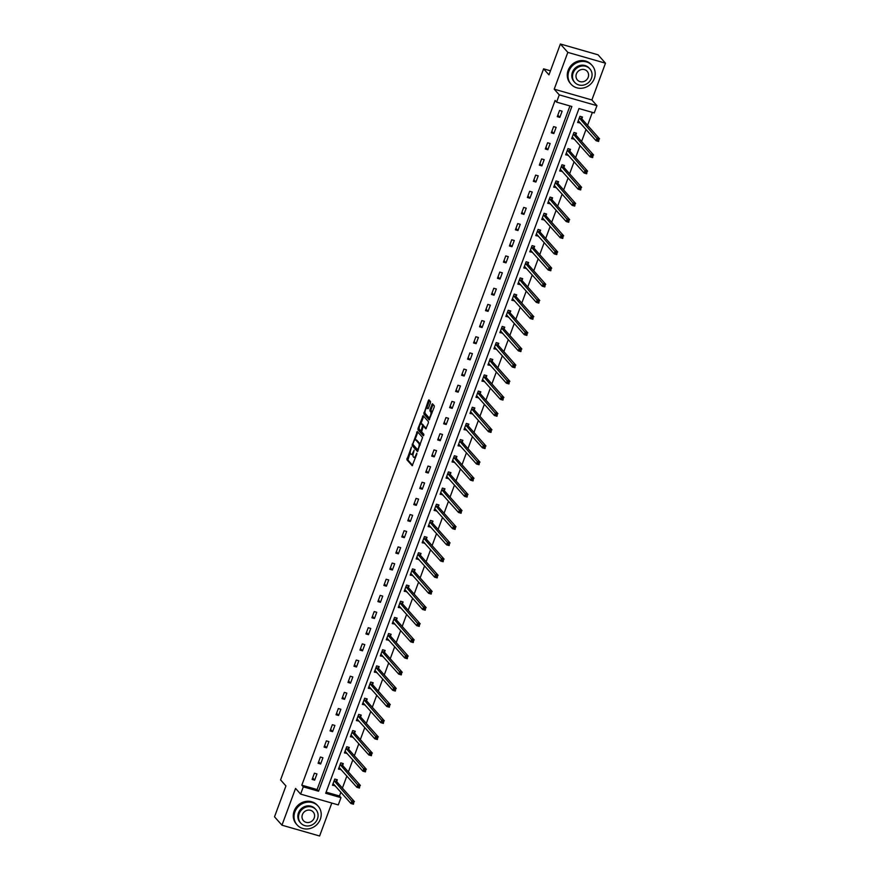 <?xml version="1.0" encoding="UTF-8"?>
<svg xmlns="http://www.w3.org/2000/svg" width="880" height="880" viewBox="0 0 880 880"><rect width="100%" height="100%" fill="white"/><g stroke="black" fill="none" stroke-linecap="round" stroke-linejoin="round"><path stroke-width="1.32" d="M411.422 447.106L406.879 459.745L412.203 465.718L416.801 454.168L416.812 453.2L415.877 455.114A3.542 1.221 -74 0 1 413.963 457.457A3.542 1.221 -74 0 1 413.732 457.314L413.303 456.819A3.542 1.221 -74 0 1 413.567 452.507L414.139 450.164L413.16 452.045A3.542 1.221 -74 0 1 411.246 454.399A3.542 1.221 -74 0 1 411.015 454.245L410.586 453.761A3.542 1.221 -74 0 1 410.85 449.449L411.422 447.106M430.408 402.897L430.496 401.544L428.945 399.839L428.351 400.576L423.83 413.919L429.154 419.892L434.192 407.154L434.28 405.812L432.421 403.755L429.924 409.629L430.727 411.972A2.959 1.023 -74 0 1 430.606 415.272A2.959 1.023 -74 0 1 428.901 417.538A2.959 1.023 -74 0 1 428.714 417.406L425.249 413.512A2.959 1.023 -74 0 1 425.37 410.201A2.959 1.023 -74 0 1 427.075 407.946A2.959 1.023 -74 0 1 427.262 408.067L427.911 408.76L428.505 408.034L430.408 402.897M556.6 102.124L559.273 94.875L596.937 105.677L594.253 112.937L578.985 108.548L325.699 793.276L340.967 797.665L338.283 804.914L300.619 794.101L303.303 786.852L318.571 791.23L571.868 106.502L556.6 102.124L555.104 100.452L301.818 785.18L303.303 786.852M300.619 794.101L295.559 788.403L281.952 825.187L274.516 816.805L285.934 785.928L280.577 779.889L543.609 68.838L548.966 74.877L560.384 44L567.82 52.382L554.213 89.166L559.273 94.875M417.318 431.519L412.126 445.555L417.461 451.528L422.576 437.437L417.318 431.519M418.055 428.395L423.093 415.657L428.428 421.63L428.34 422.972L425.843 428.846L423.643 426.393L422.972 427.086L421.63 431.838L423.852 434.335L423.368 435.798L417.978 429.737L418.055 428.395L419.155 428.472M560.384 44L598.048 54.813L605.484 63.195L567.82 52.382M281.952 825.187L319.616 836L331.804 803.055M550.462 70.807L543.609 68.838M301.818 785.18L317.086 789.558L569.954 105.963M314.655 780.153L316.954 773.927L314.413 773.201L312.114 779.416L314.655 780.153L312.664 777.909M320.639 763.983L322.938 757.768L320.386 757.031L318.087 763.257L320.639 763.983L318.648 761.75M326.612 747.824L328.911 741.598L326.37 740.872L324.071 747.087L326.612 747.824L324.632 745.58M332.596 731.654L334.895 725.439L332.354 724.702L330.044 730.928L332.596 731.654L330.605 729.421M338.569 715.484L340.868 709.269L338.327 708.543L336.028 714.758L338.569 715.484L336.589 713.251M344.553 699.325L346.852 693.11L344.311 692.373L342.012 698.599L344.553 699.325L342.562 697.081M350.537 683.155L352.836 676.94L350.284 676.214L347.985 682.429L350.537 683.155L348.546 680.922M356.51 666.996L358.809 660.781L356.268 660.044L353.969 666.259L356.51 666.996L354.53 664.752M362.494 650.826L364.793 644.611L362.252 643.885L359.942 650.1L362.494 650.826L360.503 648.593M368.467 634.667L370.766 628.452L368.225 627.715L365.926 633.93L368.467 634.667L366.487 632.423M374.451 618.497L376.75 612.282L374.209 611.556L371.91 617.771L374.451 618.497L372.46 616.264M380.435 602.338L382.734 596.123L380.182 595.386L377.883 601.601L380.435 602.338L378.444 600.094M386.408 586.168L388.707 579.953L386.166 579.227L383.867 585.442L386.408 586.168L384.428 583.935M392.392 570.009L394.691 563.783L392.15 563.057L389.84 569.272L392.392 570.009L390.401 567.765M398.365 553.839L400.664 547.624L398.123 546.898L395.824 553.113L398.365 553.839L396.385 551.606M404.349 537.68L406.648 531.454L404.107 530.728L401.808 536.943L404.349 537.68L402.358 535.436M410.333 521.51L412.632 515.295L410.08 514.558L407.781 520.784L410.333 521.51L408.342 519.277M416.306 505.351L418.605 499.125L416.064 498.399L413.765 504.614L416.306 505.351L414.326 503.107M422.29 489.181L424.589 482.966L422.048 482.229L419.738 488.455L422.29 489.181L420.299 486.937M428.263 473.011L430.562 466.796L428.021 466.07L425.722 472.285L428.263 473.011L426.283 470.778M434.247 456.852L436.546 450.637L434.005 449.9L431.706 456.126L434.247 456.852L432.256 454.608M440.231 440.682L442.53 434.467L439.978 433.741L437.679 439.956L440.231 440.682L438.24 438.449M446.204 424.523L448.503 418.308L445.962 417.571L443.663 423.786L446.204 424.523L444.224 422.279M452.188 408.353L454.487 402.138L451.946 401.412L449.636 407.627L452.188 408.353L450.197 406.12M458.161 392.194L460.46 385.979L457.919 385.242L455.62 391.457L458.161 392.194L456.181 389.95M464.145 376.024L466.444 369.809L463.903 369.083L461.604 375.298L464.145 376.024L462.154 373.791M470.129 359.865L472.428 353.639L469.876 352.913L467.577 359.128L470.129 359.865L468.138 357.621M476.102 343.695L478.401 337.48L475.86 336.754L473.561 342.969L476.102 343.695L474.122 341.462M482.086 327.536L484.385 321.31L481.844 320.584L479.534 326.799L482.086 327.536L480.095 325.292M488.059 311.366L490.358 305.151L487.817 304.414L485.518 310.64L488.059 311.366L486.079 309.133M494.043 295.207L496.342 288.981L493.801 288.255L491.502 294.47L494.043 295.207L492.052 292.963M500.027 279.037L502.326 272.822L499.774 272.085L497.475 278.311L500.027 279.037L498.036 276.804M506 262.867L508.299 256.652L505.758 255.926L503.459 262.141L506 262.867L504.02 260.634M511.984 246.708L514.283 240.493L511.731 239.756L509.432 245.982L511.984 246.708L509.993 244.464M517.957 230.538L520.256 224.323L517.715 223.597L515.416 229.812L517.957 230.538L515.977 228.305M523.941 214.379L526.24 208.164L523.699 207.427L521.4 213.642L523.941 214.379L521.95 212.135M529.925 198.209L532.224 191.994L529.672 191.268L527.373 197.483L529.925 198.209L527.934 195.976M535.898 182.05L538.197 175.835L535.656 175.098L533.357 181.313L535.898 182.05L533.918 179.806M541.882 165.88L544.181 159.665L541.629 158.939L539.33 165.154L541.882 165.88L539.891 163.647M547.855 149.721L550.154 143.506L547.613 142.769L545.314 148.984L547.855 149.721L545.875 147.477M553.839 133.551L556.138 127.336L553.597 126.61L551.298 132.825L553.839 133.551L551.848 131.318M559.823 117.392L562.122 111.166L559.57 110.44L557.271 116.655L559.823 117.392L557.832 115.148M326.117 792.154L339.482 795.982L340.89 792.176M342.408 788.084L346.863 776.017M348.381 771.914L352.847 759.847M354.365 755.755L358.831 743.688M360.338 739.585L364.804 727.518M366.322 723.415L370.788 711.359M372.306 707.256L376.761 695.189M378.279 691.086L382.745 679.019M384.263 674.927L388.718 662.86M390.236 658.757L394.702 646.69M396.22 642.598L400.686 630.531M402.204 626.428L406.659 614.361M408.177 610.269L412.643 598.202M414.161 594.099L418.616 582.032M420.134 577.94L424.6 565.873M426.118 561.77L430.584 549.703M432.102 545.611L436.557 533.544M438.075 529.441L442.541 517.374M444.059 513.271L448.514 501.215M450.032 497.112L454.498 485.045M456.016 480.942L460.482 468.875M462 464.783L466.455 452.716M467.973 448.613L472.439 436.546M473.957 432.454L478.412 420.387M479.93 416.284L484.396 404.217M485.914 400.125L490.38 388.058M491.887 383.955L496.353 371.888M497.871 367.796L502.337 355.729M503.855 351.626L508.31 339.559M509.828 335.467L514.294 323.4M515.812 319.297L520.278 307.23M521.785 303.127L526.251 291.071M527.769 286.968L532.235 274.901M533.753 270.798L538.208 258.731M539.726 254.639L544.192 242.572M545.71 238.469L550.176 226.402M551.683 222.31L556.149 210.243M557.667 206.14L562.133 194.073M563.651 189.981L568.106 177.914M569.624 173.811L574.09 161.744M575.608 157.652L580.074 145.585M581.581 141.482L586.047 129.415M587.565 125.323L592.35 112.387M336.688 781.451L337.315 779.779L334.763 779.042L332.464 785.257L335.126 785.686M342.672 765.292L343.288 763.609L340.747 762.883L338.448 769.098L341.11 769.527M348.656 749.122L349.272 747.45L346.731 746.713L344.432 752.928L347.083 753.357M354.629 732.952L355.256 731.28L352.704 730.554L350.405 736.769L353.067 737.187M360.613 716.793L361.229 715.11L358.688 714.384L356.389 720.599L359.04 721.028M366.586 700.623L367.213 698.951L364.661 698.225L362.362 704.44L365.024 704.858M372.57 684.464L373.186 682.781L370.645 682.055L368.346 688.27L371.008 688.699M378.554 668.294L379.17 666.622L376.629 665.885L374.33 672.111L376.981 672.529M384.527 652.135L385.154 650.452L382.602 649.726L380.303 655.941L382.965 656.37M390.511 635.965L391.127 634.293L388.586 633.556L386.287 639.782L388.938 640.2M396.484 619.806L397.111 618.123L394.559 617.397L392.26 623.612L394.922 624.041M402.468 603.636L403.084 601.964L400.543 601.227L398.244 607.453L400.895 607.871M408.452 587.477L409.068 585.794L406.527 585.068L404.217 591.283L406.879 591.712M414.425 571.307L415.052 569.635L412.5 568.898L410.201 575.113L412.863 575.542M420.409 555.148L421.025 553.465L418.484 552.739L416.185 558.954L418.836 559.383M426.382 538.978L427.009 537.306L424.457 536.569L422.158 542.784L424.82 543.213M432.366 522.819L432.982 521.136L430.441 520.41L428.142 526.625L430.793 527.043M438.339 506.649L438.966 504.966L436.425 504.24L434.115 510.455L436.777 510.884M444.323 490.479L444.939 488.807L442.398 488.081L440.099 494.296L442.761 494.714M450.307 474.32L450.923 472.637L448.382 471.911L446.083 478.126L448.734 478.555M456.28 458.15L456.907 456.478L454.355 455.741L452.056 461.967L454.718 462.385M462.264 441.991L462.88 440.308L460.339 439.582L458.04 445.797L460.691 446.226M468.237 425.821L468.864 424.149L466.323 423.412L464.013 429.638L466.675 430.056M474.221 409.662L474.837 407.979L472.296 407.253L469.997 413.468L472.659 413.897M480.205 393.492L480.821 391.82L478.28 391.083L475.981 397.309L478.632 397.727M486.178 377.333L486.805 375.65L484.253 374.924L481.954 381.139L484.616 381.568M492.162 361.163L492.778 359.491L490.237 358.754L487.938 364.969L490.589 365.398M498.135 345.004L498.762 343.321L496.221 342.595L493.911 348.81L496.573 349.239M504.119 328.834L504.735 327.162L502.194 326.425L499.895 332.64L502.557 333.069M510.103 312.675L510.719 310.992L508.178 310.266L505.879 316.481L508.53 316.91M516.076 296.505L516.703 294.833L514.151 294.096L511.852 300.311L514.514 300.74M522.06 280.335L522.676 278.663L520.135 277.937L517.836 284.152L520.487 284.57M528.033 264.176L528.66 262.493L526.119 261.767L523.809 267.982L526.471 268.411M534.017 248.006L534.633 246.334L532.092 245.608L529.793 251.823L532.455 252.241M540.001 231.847L540.617 230.164L538.076 229.438L535.777 235.653L538.428 236.082M545.974 215.677L546.601 214.005L544.049 213.268L541.75 219.494L544.412 219.912M551.958 199.518L552.574 197.835L550.033 197.109L547.734 203.324L550.385 203.753M557.931 183.348L558.558 181.676L556.017 180.939L553.707 187.165L556.369 187.583M563.915 167.189L564.531 165.506L561.99 164.78L559.691 170.995L562.353 171.424M569.899 151.019L570.515 149.347L567.974 148.61L565.675 154.825L568.326 155.254M575.872 134.86L576.499 133.177L573.947 132.451L571.648 138.666L574.31 139.095M581.856 118.69L582.472 117.018L579.931 116.281L577.632 122.496L580.283 122.925M554.213 89.166L591.877 99.979L605.484 63.195M591.877 99.979L596.937 105.677M339.482 795.982L340.967 797.665M317.086 789.558L318.571 791.23M335.016 785.994L333.498 784.289M340.989 769.824L339.482 768.13M346.973 753.665L345.466 751.96M352.946 737.495L351.439 735.801M358.93 721.336L357.423 719.631M364.914 705.166L363.396 703.461M370.887 689.007L369.38 687.302M376.871 672.837L375.364 671.132M382.844 656.678L381.337 654.973M388.828 640.508L387.321 638.803M394.812 624.338L393.294 622.644M400.785 608.179L399.278 606.474M406.769 592.009L405.262 590.315M412.742 575.85L411.235 574.145M418.726 559.68L417.219 557.986M424.71 543.521L423.192 541.816M430.683 527.351L429.176 525.657M436.667 511.192L435.16 509.487M442.64 495.022L441.133 493.317M448.624 478.863L447.117 477.158M454.608 462.693L453.09 460.988M460.581 446.534L459.074 444.829M466.565 430.364L465.058 428.659M472.538 414.194L471.031 412.5M478.522 398.035L477.015 396.33M484.506 381.865L482.988 380.171M490.479 365.706L488.972 364.001M496.463 349.536L494.956 347.842M502.436 333.377L500.929 331.672M508.42 317.207L506.913 315.513M514.404 301.048L512.886 299.343M520.377 284.878L518.87 283.184M526.361 268.719L524.854 267.014M532.334 252.549L530.827 250.844M538.318 236.39L536.811 234.685M544.302 220.22L542.784 218.515M550.275 204.061L548.768 202.356M556.259 187.891L554.752 186.186M562.232 171.721L560.725 170.027M568.216 155.562L566.709 153.857M574.2 139.392L572.682 137.698M580.173 123.233L578.666 121.528M412.038 454.542A3.542 1.221 -74 0 0 412.269 454.696A3.542 1.221 -74 0 0 413.083 454.3M414.755 457.6A3.542 1.221 -74 0 0 414.986 457.754A3.542 1.221 -74 0 0 415.536 457.6M410.267 452.518L407.891 460.031L412.621 465.366M413.16 444.697L413.149 445.841L417.879 451.176M417.846 432.113L414.942 439.879M413.028 443.553L412.973 444.488L417.637 449.724L418.605 447.733A3.542 1.221 -74 0 0 418.869 443.432L415.712 439.868A3.542 1.221 -74 0 0 415.492 439.725A3.542 1.221 -74 0 0 413.578 442.079L413.028 443.553M420.211 444.961A3.542 1.221 -74 0 0 419.892 443.718L418.869 443.432M416.24 440.022A3.542 1.221 -74 0 1 416.504 440.011A3.542 1.221 -74 0 1 416.735 440.165L419.892 443.718M420.871 423.841L423.522 416.68L422.499 416.383M426.261 428.494L424.501 426.646M423.753 435.38L417.978 429.737M421.432 423.896A2.959 1.023 -74 0 0 421.234 423.775A2.959 1.023 -74 0 0 419.54 426.041A2.959 1.023 -74 0 0 419.419 429.341L420.706 430.76L421.3 430.023L422.653 425.271L421.432 423.896L422.444 424.193A2.959 1.023 -74 0 0 422.257 424.072A2.959 1.023 -74 0 0 422.026 424.072M423.731 426.393L422.653 425.271M422.444 424.193L423.665 425.568M419.078 428.681L418.99 430.034M432.003 413.083A2.959 1.023 -74 0 0 431.75 412.258L430.727 411.972M433.026 404.393L430.947 409.915L431.75 412.258M424.996 412.687L424.842 414.216L429.572 419.54M429.55 400.477L426.734 408.001M332.893 784.113L334.015 784.443M333.091 783.585L350.911 803.473L351.868 800.888L354.42 801.614L336.798 781.759L336.314 779.493M353.749 802.604L353.463 804.21L350.911 803.473L353.375 803.649L353.749 802.604L352.737 802.318L352.352 803.352M352.737 802.318L334.147 780.725M353.375 803.649L353.463 804.21M294.899 811.888A14.091 12.936 138.4 0 0 297.077 824.901A14.091 12.936 138.4 0 0 309.804 828.586A14.091 12.936 138.4 0 0 320.342 819.192A14.091 12.936 138.4 0 0 318.164 806.179A14.091 12.936 138.4 0 0 305.437 802.494A14.091 12.936 138.4 0 0 294.899 811.888M318.164 806.179L317.416 805.343A14.091 12.936 138.4 0 0 304.689 801.647A14.091 12.936 138.4 0 0 294.151 811.052A14.091 12.936 138.4 0 0 296.329 824.054L297.077 824.901M300.718 823.053L300.025 822.272A10.153 9.317 -41.6 0 1 298.463 812.911A10.153 9.317 -41.6 0 1 306.042 806.146A10.153 9.317 -41.6 0 1 315.205 808.808L315.898 809.578A10.153 9.317 138.4 0 0 306.724 806.916A10.153 9.317 138.4 0 0 299.145 813.681A10.153 9.317 138.4 0 0 300.718 823.053A10.153 9.317 138.4 0 0 309.881 825.704A10.153 9.317 138.4 0 0 317.46 818.939A10.153 9.317 138.4 0 0 315.898 809.578M314.204 818.004A6.545 6.006 138.4 0 0 307.285 810.26A6.545 6.006 138.4 0 0 303.413 820.655A6.545 6.006 138.4 0 0 314.204 818.004M568.887 71.203A14.091 12.936 138.4 0 0 571.065 84.216A14.091 12.936 138.4 0 0 583.792 87.901A14.091 12.936 138.4 0 0 594.33 78.507A14.091 12.936 138.4 0 0 592.152 65.494A14.091 12.936 138.4 0 0 579.414 61.809A14.091 12.936 138.4 0 0 568.887 71.203M592.152 65.494L591.404 64.658A14.091 12.936 138.4 0 0 578.677 60.973A14.091 12.936 138.4 0 0 568.139 70.367A14.091 12.936 138.4 0 0 570.317 83.369L571.065 84.216M574.706 82.368L574.013 81.598A10.153 9.317 -41.6 0 1 572.451 72.226A10.153 9.317 -41.6 0 1 580.03 65.461A10.153 9.317 -41.6 0 1 589.193 68.123L589.886 68.893A10.153 9.317 138.4 0 0 580.712 66.231A10.153 9.317 138.4 0 0 573.133 72.996A10.153 9.317 138.4 0 0 574.706 82.368A10.153 9.317 138.4 0 0 583.869 85.019A10.153 9.317 138.4 0 0 591.448 78.254A10.153 9.317 138.4 0 0 589.886 68.893M588.192 77.319A6.545 6.006 138.4 0 0 581.273 69.575A6.545 6.006 138.4 0 0 577.401 79.97A6.545 6.006 138.4 0 0 588.192 77.319M338.866 767.954L339.999 768.273M339.064 767.415L356.895 787.314L357.852 784.718L360.393 785.455L342.771 765.6L342.298 763.323M359.733 786.445L359.436 788.04L356.895 787.314L359.348 787.479L359.733 786.445L358.71 786.148L358.336 787.193M358.71 786.148L340.131 764.555M359.348 787.479L359.436 788.04M344.85 751.784L345.972 752.114M345.048 751.256L362.879 771.144L363.836 768.559L366.377 769.285L348.755 749.43L348.282 747.164M365.717 770.275L365.42 771.881L362.879 771.144L365.332 771.32L365.717 770.275L364.694 769.989L364.309 771.023M364.694 769.989L346.104 748.396M365.332 771.32L365.42 771.881M350.834 735.625L351.956 735.944M351.032 735.086L368.852 754.985L369.809 752.389L372.361 753.126L354.739 733.271L354.255 730.994M371.69 754.116L371.393 755.711L368.852 754.985L371.305 755.15L371.69 754.116L370.678 753.819L370.293 754.864M370.678 753.819L352.088 732.226M371.305 755.15L371.393 755.711M356.807 719.455L357.94 719.774M357.005 718.927L374.836 738.815L375.793 736.23L378.334 736.956L360.712 717.101L360.239 714.835M377.674 737.946L377.377 739.541L374.836 738.815L377.289 738.991L377.674 737.946L376.651 737.66L376.266 738.694M376.651 737.66L358.061 716.067M377.289 738.991L377.377 739.541M362.791 703.296L363.913 703.615M362.989 702.757L380.809 722.656L381.766 720.06L384.318 720.786L366.696 700.942L366.212 698.665M383.647 721.787L383.361 723.382L380.809 722.656L383.273 722.821L383.647 721.787L382.635 721.49L382.25 722.524M382.635 721.49L364.045 699.897M383.273 722.821L383.361 723.382M368.764 687.126L369.897 687.445M368.962 686.598L386.793 706.486L387.75 703.901L390.291 704.627L372.669 684.772L372.196 682.495M389.631 705.617L389.334 707.212L386.793 706.486L389.246 706.651L389.631 705.617L388.608 705.331L388.234 706.365M388.608 705.331L370.029 683.727M389.246 706.651L389.334 707.212M374.748 670.956L375.87 671.286M374.946 670.428L392.777 690.316L393.734 687.731L396.275 688.457L378.653 668.613L378.169 666.336M395.615 689.458L395.318 691.053L392.777 690.316L395.23 690.492L395.615 689.458L394.592 689.161L394.207 690.195M394.592 689.161L376.002 667.568M395.23 690.492L395.318 691.053M380.732 654.797L381.854 655.116M380.93 654.269L398.75 674.157L399.707 671.561L402.259 672.298L384.637 652.443L384.153 650.166M401.588 673.288L401.291 674.883L398.75 674.157L401.203 674.322L401.588 673.288L400.576 673.002L400.191 674.036M400.576 673.002L381.986 651.398M401.203 674.322L401.291 674.883M386.705 638.627L387.838 638.957M386.903 638.099L404.734 657.987L405.691 655.402L408.232 656.128L390.61 636.273L390.137 634.007M407.572 657.129L407.275 658.724L404.734 657.987L407.187 658.163L407.572 657.129L406.549 656.832L406.164 657.866M406.549 656.832L387.959 635.239M407.187 658.163L407.275 658.724M392.689 622.468L393.811 622.787M392.887 621.94L410.707 641.828L411.664 639.232L414.216 639.969L396.594 620.114L396.11 617.837M413.545 640.959L413.259 642.554L410.707 641.828L413.171 641.993L413.545 640.959L412.533 640.673L412.148 641.707M412.533 640.673L393.943 619.069M413.171 641.993L413.259 642.554M398.662 606.298L399.795 606.628M398.86 605.77L416.691 625.658L417.648 623.073L420.189 623.799L402.567 603.944L402.094 601.678M419.529 624.8L419.232 626.395L416.691 625.658L419.144 625.834L419.529 624.8L418.506 624.503L418.132 625.537M418.506 624.503L399.927 602.91M419.144 625.834L419.232 626.395M404.646 590.139L405.768 590.458M404.844 589.6L422.664 609.499L423.632 606.903L426.173 607.64L408.551 587.785L408.067 585.508M425.513 608.63L425.216 610.225L422.664 609.499L425.128 609.664L425.513 608.63L424.49 608.333L424.105 609.378M424.49 608.333L405.9 586.74M425.128 609.664L425.216 610.225M410.63 573.969L411.752 574.299M410.828 573.441L428.648 593.329L429.605 590.744L432.157 591.47L414.535 571.615L414.051 569.349M431.486 592.471L431.189 594.066L428.648 593.329L431.101 593.505L431.486 592.471L430.474 592.174L430.089 593.208M430.474 592.174L411.884 570.581M431.101 593.505L431.189 594.066M416.603 557.81L417.736 558.129M416.801 557.271L434.632 577.17L435.589 574.574L438.13 575.311L420.508 555.456L420.035 553.179M437.47 576.301L437.173 577.896L434.632 577.17L437.085 577.335L437.47 576.301L436.447 576.004L436.062 577.049M436.447 576.004L417.857 554.411M437.085 577.335L437.173 577.896M422.587 541.64L423.709 541.97M422.785 541.112L440.605 561L441.562 558.415L444.114 559.141L426.492 539.286L426.008 537.02M443.443 560.131L443.157 561.737L440.605 561L443.069 561.176L443.443 560.131L442.431 559.845L442.046 560.879M442.431 559.845L423.841 538.252M443.069 561.176L443.157 561.737M428.56 525.481L429.693 525.8M428.758 524.942L446.589 544.841L447.546 542.245L450.087 542.982L432.465 523.127L431.992 520.85M449.427 543.972L449.13 545.567L446.589 544.841L449.042 545.006L449.427 543.972L448.404 543.675L448.03 544.72M448.404 543.675L429.825 522.082M449.042 545.006L449.13 545.567M434.544 509.311L435.666 509.63M434.742 508.783L452.562 528.671L453.53 526.086L456.071 526.812L438.449 506.957L437.965 504.691M455.411 527.802L455.114 529.408L452.562 528.671L455.026 528.847L455.411 527.802L454.388 527.516L454.003 528.55M454.388 527.516L435.798 505.923M455.026 528.847L455.114 529.408M440.528 493.152L441.65 493.471M440.715 492.613L458.546 512.512L459.503 509.916L462.055 510.642L444.433 490.798L443.949 488.521M461.384 511.643L461.087 513.238L458.546 512.512L460.999 512.677L461.384 511.643L460.372 511.346L459.987 512.38M460.372 511.346L441.782 489.753M460.999 512.677L461.087 513.238M446.501 476.982L447.634 477.301M446.699 476.454L464.53 496.342L465.487 493.757L468.028 494.483L450.406 474.628L449.933 472.351M467.368 495.473L467.071 497.068L464.53 496.342L466.983 496.518L467.368 495.473L466.345 495.187L465.96 496.221M466.345 495.187L447.755 473.583M466.983 496.518L467.071 497.068M452.485 460.812L453.607 461.142M452.683 460.284L470.503 480.183L471.46 477.587L474.012 478.313L456.39 458.469L455.906 456.192M473.341 479.314L473.055 480.909L470.503 480.183L472.967 480.348L473.341 479.314L472.329 479.017L471.944 480.051M472.329 479.017L453.739 457.424M472.967 480.348L473.055 480.909M458.458 444.653L459.591 444.972M458.656 444.125L476.487 464.013L477.444 461.417L479.985 462.154L462.363 442.299L461.89 440.022M479.325 463.144L479.028 464.739L476.487 464.013L478.94 464.178L479.325 463.144L478.302 462.858L477.928 463.892M478.302 462.858L459.723 441.254M478.94 464.178L479.028 464.739M464.442 428.483L465.564 428.813M464.64 427.955L482.46 447.843L483.428 445.258L485.969 445.984L468.347 426.14L467.863 423.863M485.309 446.985L485.012 448.58L482.46 447.843L484.924 448.019L485.309 446.985L484.286 446.688L483.901 447.722M484.286 446.688L465.696 425.095M484.924 448.019L485.012 448.58M470.426 412.324L471.548 412.643M470.613 411.796L488.444 431.684L489.401 429.088L491.953 429.825L474.331 409.97L473.847 407.693M491.282 430.815L490.985 432.41L488.444 431.684L490.897 431.849L491.282 430.815L490.27 430.529L489.885 431.563M490.27 430.529L471.68 408.925M490.897 431.849L490.985 432.41M476.399 396.154L477.532 396.484M476.597 395.626L494.428 415.514L495.385 412.929L497.926 413.655L480.304 393.8L479.831 391.534M497.266 414.656L496.969 416.251L494.428 415.514L496.881 415.69L497.266 414.656L496.243 414.359L495.858 415.393M496.243 414.359L477.653 392.766M496.881 415.69L496.969 416.251M482.383 379.995L483.505 380.314M482.581 379.467L500.401 399.355L501.358 396.759L503.91 397.496L486.288 377.641L485.804 375.364M503.239 398.486L502.953 400.081L500.401 399.355L502.865 399.52L503.239 398.486L502.227 398.2L501.842 399.234M502.227 398.2L483.637 376.596M502.865 399.52L502.953 400.081M488.356 363.825L489.489 364.155M488.554 363.297L506.385 383.185L507.342 380.6L509.883 381.326L492.261 361.471L491.788 359.205M509.223 382.327L508.926 383.922L506.385 383.185L508.838 383.361L509.223 382.327L508.2 382.03L507.826 383.064M508.2 382.03L489.621 360.437M508.838 383.361L508.926 383.922M494.34 347.666L495.462 347.985M494.538 347.127L512.358 367.026L513.326 364.43L515.867 365.167L498.245 345.312L497.761 343.035M515.207 366.157L514.91 367.752L512.358 367.026L514.822 367.191L515.207 366.157L514.184 365.86L513.799 366.905M514.184 365.86L495.594 344.267M514.822 367.191L514.91 367.752M500.324 331.496L501.446 331.826M500.511 330.968L518.342 350.856L519.299 348.271L521.851 348.997L504.229 329.142L503.745 326.876M521.18 349.987L520.883 351.593L518.342 350.856L520.795 351.032L521.18 349.987L520.168 349.701L519.783 350.735M520.168 349.701L501.578 328.108M520.795 351.032L520.883 351.593M506.297 315.337L507.43 315.656M506.495 314.798L524.326 334.697L525.283 332.101L527.824 332.838L510.202 312.983L509.729 310.706M527.164 333.828L526.867 335.423L524.326 334.697L526.779 334.862L527.164 333.828L526.141 333.531L525.756 334.576M526.141 333.531L507.551 311.938M526.779 334.862L526.867 335.423M512.281 299.167L513.403 299.497M512.479 298.639L530.299 318.527L531.256 315.942L533.808 316.668L516.186 296.813L515.702 294.547M533.137 317.658L532.851 319.264L530.299 318.527L532.763 318.703L533.137 317.658L532.125 317.372L531.74 318.406M532.125 317.372L513.535 295.779M532.763 318.703L532.851 319.264M518.254 283.008L519.387 283.327M518.452 282.469L536.283 302.368L537.24 299.772L539.781 300.498L522.159 280.654L521.686 278.377M539.121 301.499L538.824 303.094L536.283 302.368L538.736 302.533L539.121 301.499L538.098 301.202L537.724 302.247M538.098 301.202L519.519 279.609M538.736 302.533L538.824 303.094M524.238 266.838L525.36 267.157M524.436 266.31L542.256 286.198L543.224 283.613L545.765 284.339L528.143 264.484L527.659 262.207M545.105 285.329L544.808 286.924L542.256 286.198L544.72 286.374L545.105 285.329L544.082 285.043L543.697 286.077M544.082 285.043L525.492 263.45M544.72 286.374L544.808 286.924M530.222 250.679L531.344 250.998M530.409 250.14L548.24 270.039L549.197 267.443L551.738 268.169L534.127 248.325L533.643 246.048M551.078 269.17L550.781 270.765L548.24 270.039L550.693 270.204L551.078 269.17L550.066 268.873L549.681 269.907M550.066 268.873L531.476 247.28M550.693 270.204L550.781 270.765M536.195 234.509L537.328 234.828M536.393 233.981L554.224 253.869L555.181 251.273L557.722 252.01L540.1 232.155L539.627 229.878M557.062 253L556.765 254.595L554.224 253.869L556.677 254.034L557.062 253L556.039 252.714L555.654 253.748M556.039 252.714L537.449 231.11M556.677 254.034L556.765 254.595M542.179 218.339L543.301 218.669M542.377 217.811L560.197 237.699L561.154 235.114L563.706 235.84L546.084 215.996L545.6 213.719M563.035 236.841L562.749 238.436L560.197 237.699L562.65 237.875L563.035 236.841L562.023 236.544L561.638 237.578M562.023 236.544L543.433 214.951M562.65 237.875L562.749 238.436M548.152 202.18L549.285 202.499M548.35 201.652L566.181 221.54L567.138 218.944L569.679 219.681L552.057 199.826L551.584 197.549M569.019 220.671L568.722 222.266L566.181 221.54L568.634 221.705L569.019 220.671L567.996 220.385L567.622 221.419M567.996 220.385L549.417 198.781M568.634 221.705L568.722 222.266M554.136 186.01L555.258 186.34M554.334 185.482L572.154 205.37L573.122 202.785L575.663 203.511L558.041 183.656L557.557 181.39M575.003 204.512L574.706 206.107L572.154 205.37L574.618 205.546L575.003 204.512L573.98 204.215L573.595 205.249M573.98 204.215L555.39 182.622M574.618 205.546L574.706 206.107M560.12 169.851L561.242 170.17M560.307 169.323L578.138 189.211L579.095 186.615L581.636 187.352L564.025 167.497L563.541 165.22M580.976 188.342L580.679 189.937L578.138 189.211L580.591 189.376L580.976 188.342L579.964 188.056L579.579 189.09M579.964 188.056L561.374 166.452M580.591 189.376L580.679 189.937M566.093 153.681L567.226 154.011M566.291 153.153L584.122 173.041L585.079 170.456L587.62 171.182L569.998 151.327L569.525 149.061M586.96 172.183L586.663 173.778L584.122 173.041L586.575 173.217L586.96 172.183L585.937 171.886L585.552 172.92M585.937 171.886L567.347 150.293M586.575 173.217L586.663 173.778M572.077 137.522L573.199 137.841M572.275 136.983L590.095 156.882L591.052 154.286L593.604 155.023L575.982 135.168L575.498 132.891M592.933 156.013L592.647 157.608L590.095 156.882L592.548 157.047L592.933 156.013L591.921 155.716L591.536 156.761M591.921 155.716L573.331 134.123M592.548 157.047L592.647 157.608M578.05 121.352L579.183 121.682M578.248 120.824L596.079 140.712L597.036 138.127L599.577 138.853L581.955 118.998L581.482 116.732M598.917 139.843L598.62 141.449L596.079 140.712L598.532 140.888L598.917 139.843L597.894 139.557L597.52 140.591M597.894 139.557L579.315 117.964M598.532 140.888L598.62 141.449M407.891 460.031L406.879 459.745M407.979 458.689L406.956 458.392M413.149 445.841L412.126 445.555M412.929 444.411L412.214 444.202M417.67 432.498L416.647 432.201M418.374 449.922L417.703 449.724M416.735 440.165L415.712 439.868M424.655 426.69L423.643 426.393M421.575 430.98L420.794 430.76M428.285 408.364L427.262 408.067M430.859 411.268L429.847 410.971M430.947 409.915L429.924 409.629M432.85 404.778L431.827 404.492M424.842 414.216L423.83 413.919M424.93 412.863L423.907 412.577M429.374 400.862L428.351 400.576M336.798 781.759L334.246 781.033M336.71 781.561L334.169 780.835M342.771 765.6L340.23 764.863M342.694 765.402L340.153 764.665M348.755 749.43L346.214 748.704M348.667 749.232L346.126 748.506M354.739 733.271L352.187 732.534M354.651 733.073L352.11 732.336M360.712 717.101L358.171 716.375M360.635 716.903L358.083 716.177M366.696 700.942L364.144 700.205M366.608 700.733L364.067 700.007M372.669 684.772L370.128 684.046M372.592 684.574L370.04 683.848M378.653 668.613L376.112 667.876M378.565 668.404L376.024 667.678M384.637 652.443L382.085 651.717M384.549 652.245L382.008 651.508M390.61 636.273L388.069 635.547M390.533 636.075L387.981 635.349M396.594 620.114L394.042 619.388M396.506 619.916L393.965 619.179M402.567 603.944L400.026 603.218M402.49 603.746L399.938 603.02M408.551 587.785L406.01 587.048M408.463 587.587L405.922 586.85M414.535 571.615L411.983 570.889M414.447 571.417L411.906 570.691M420.508 555.456L417.967 554.719M420.431 555.258L417.879 554.521M426.492 539.286L423.94 538.56M426.404 539.088L423.863 538.362M432.465 523.127L429.924 522.39M432.388 522.929L429.836 522.192M438.449 506.957L435.908 506.231M438.361 506.759L435.82 506.033M444.433 490.798L441.881 490.061M444.345 490.589L441.804 489.863M450.406 474.628L447.865 473.902M450.329 474.43L447.777 473.704M456.39 458.469L453.838 457.732M456.302 458.26L453.761 457.534M462.363 442.299L459.822 441.573M462.286 442.101L459.734 441.364M468.347 426.14L465.806 425.403M468.259 425.931L465.718 425.205M474.331 409.97L471.779 409.244M474.243 409.772L471.702 409.035M480.304 393.8L477.763 393.074M480.227 393.602L477.675 392.876M486.288 377.641L483.736 376.915M486.2 377.443L483.659 376.706M492.261 361.471L489.72 360.745M492.184 361.273L489.632 360.547M498.245 345.312L495.704 344.575M498.157 345.114L495.616 344.377M504.229 329.142L501.677 328.416M504.141 328.944L501.6 328.218M510.202 312.983L507.661 312.246M510.125 312.785L507.573 312.048M516.186 296.813L513.634 296.087M516.098 296.615L513.557 295.889M522.159 280.654L519.618 279.917M522.082 280.445L519.53 279.719M528.143 264.484L525.602 263.758M528.055 264.286L525.514 263.56M534.127 248.325L531.575 247.588M534.039 248.116L531.498 247.39M540.1 232.155L537.559 231.429M540.023 231.957L537.471 231.22M546.084 215.996L543.532 215.259M545.996 215.787L543.455 215.061M552.057 199.826L549.516 199.1M551.98 199.628L549.428 198.891M558.041 183.656L555.5 182.93M557.953 183.458L555.412 182.732M564.025 167.497L561.473 166.771M563.937 167.299L561.396 166.562M569.998 151.327L567.457 150.601M569.921 151.129L567.369 150.403M575.982 135.168L573.43 134.431M575.894 134.97L573.353 134.233M581.955 118.998L579.414 118.272M581.878 118.8L579.326 118.074M412.269 454.696L411.246 454.399M414.986 457.754L413.963 457.457M418.374 449.933L417.637 449.724M416.504 440.011L415.492 439.725M424.589 426.635L423.566 426.349M422.257 424.072L421.234 423.775M421.575 431.013L420.706 430.76M428.098 408.232L427.075 407.946M429.924 417.824L428.901 417.538"/></g></svg>
